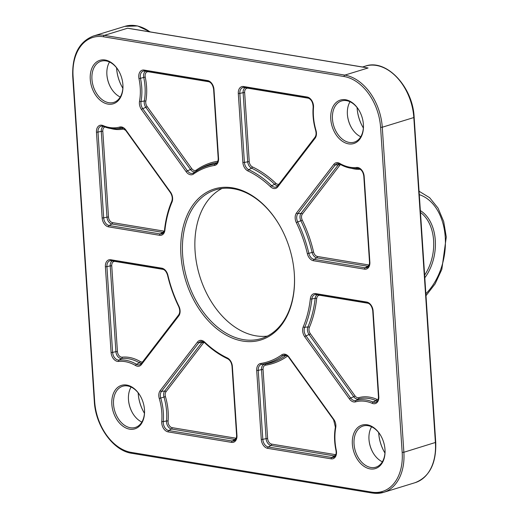 <?xml version="1.0" encoding="UTF-8"?>
<svg xmlns="http://www.w3.org/2000/svg" width="519" height="519" viewBox="0 0 519 519"><rect width="100%" height="100%" fill="white"/><g stroke="black" fill="none" stroke-linecap="round" stroke-linejoin="round"><path stroke-width="0.78" d="M330.765 119.104A22.745 15.654 -107.1 0 0 348.625 143.873A22.745 15.654 -107.1 0 0 363.391 124.3A22.745 15.654 -107.1 0 0 359.187 110.586A22.745 15.654 -107.1 0 0 340.483 100.044A22.745 15.654 -107.1 0 0 330.765 119.104M111.851 404.405A22.745 15.654 -107.1 0 0 129.711 429.174A22.745 15.654 -107.1 0 0 144.477 409.601A22.745 15.654 -107.1 0 0 140.266 395.887A22.745 15.654 -107.1 0 0 121.563 385.345A22.745 15.654 -107.1 0 0 111.851 404.405M180.936 255.089A78.998 54.378 -107.1 0 0 242.97 341.113A78.998 54.378 -107.1 0 0 294.273 273.13A78.998 54.378 -107.1 0 0 279.65 225.493A78.998 54.378 -107.1 0 0 214.684 188.864A78.998 54.378 -107.1 0 0 180.936 255.089M352.356 444.154A22.745 15.654 -107.1 0 0 370.216 468.916A22.745 15.654 -107.1 0 0 384.981 449.35A22.745 15.654 -107.1 0 0 380.771 435.636A22.745 15.654 -107.1 0 0 362.074 425.087A22.745 15.654 -107.1 0 0 352.356 444.154M90.261 79.362A22.745 15.654 -107.1 0 0 108.121 104.124A22.745 15.654 -107.1 0 0 122.886 84.558A22.745 15.654 -107.1 0 0 118.676 70.844A22.745 15.654 -107.1 0 0 99.979 60.295A22.745 15.654 -107.1 0 0 90.261 79.362M424.808 277.788A41.896 28.753 99.4 0 0 420.345 210.597M122.49 87.64A32.321 22.246 72.9 0 1 116.626 68.514M144.081 412.683A32.321 22.246 72.9 0 1 138.216 393.558M384.585 452.425A32.321 22.246 72.9 0 1 378.721 433.307M363.002 127.382A32.321 22.246 72.9 0 1 357.13 108.257M363.579 67.236L364.688 67.36M132.812 29.038L127.57 28.234L133.111 29.155M357.085 107.55A31.121 21.422 -107.1 0 0 357.124 108.179A31.121 21.422 -107.1 0 0 357.143 108.452A31.121 21.422 -107.1 0 0 362.904 127.213A31.121 21.422 -107.1 0 0 363.365 127.992M351.493 127.752A22.745 15.654 72.9 0 1 347.393 114.407A21.545 14.83 -107.1 0 0 347.412 114.595A21.545 14.83 -107.1 0 0 351.395 127.59A21.545 14.83 -107.1 0 0 360.757 136.763M350.014 101.75A21.545 14.83 -107.1 0 0 347.399 114.407M363.378 124.106A21.545 14.83 72.9 0 1 354.237 142.148A21.545 14.83 72.9 0 1 332.458 118.994A21.545 14.83 72.9 0 1 341.593 100.952A21.545 14.83 72.9 0 1 359.284 110.761M116.58 67.801A31.121 21.422 -107.1 0 0 116.619 68.43A31.121 21.422 -107.1 0 0 116.639 68.703A31.121 21.422 -107.1 0 0 122.4 87.471A31.121 21.422 -107.1 0 0 122.854 88.249M110.988 88.009A22.745 15.654 72.9 0 1 106.888 74.658A21.545 14.83 -107.1 0 0 106.901 74.853A21.545 14.83 -107.1 0 0 110.891 87.841A21.545 14.83 -107.1 0 0 120.252 97.014M109.509 62.008A21.545 14.83 -107.1 0 0 106.888 74.665M122.873 84.363A21.545 14.83 72.9 0 1 113.732 102.399A21.545 14.83 72.9 0 1 91.947 79.251A21.545 14.83 72.9 0 1 101.088 61.21A21.545 14.83 72.9 0 1 118.773 71.012M378.675 432.593A31.121 21.422 -107.1 0 0 378.714 433.222A31.121 21.422 -107.1 0 0 378.734 433.495A31.121 21.422 -107.1 0 0 384.495 452.263A31.121 21.422 -107.1 0 0 384.949 453.042M138.171 392.851A31.121 21.422 -107.1 0 0 138.21 393.48A31.121 21.422 -107.1 0 0 138.229 393.752A31.121 21.422 -107.1 0 0 143.99 412.514A31.121 21.422 -107.1 0 0 144.444 413.293M132.579 413.053A22.745 15.654 72.9 0 1 128.478 399.708A21.545 14.83 -107.1 0 0 128.491 399.896A21.545 14.83 -107.1 0 0 132.481 412.89A21.545 14.83 -107.1 0 0 141.843 422.064M131.099 387.051A21.545 14.83 -107.1 0 0 128.478 399.708M144.464 409.407A21.545 14.83 72.9 0 1 135.323 427.448A21.545 14.83 72.9 0 1 113.538 404.295A21.545 14.83 72.9 0 1 122.679 386.253A21.545 14.83 72.9 0 1 140.364 396.062M373.083 452.802A22.745 15.654 72.9 0 1 368.983 439.45A21.545 14.83 -107.1 0 0 368.996 439.645A21.545 14.83 -107.1 0 0 372.986 452.633A21.545 14.83 -107.1 0 0 382.347 461.806M371.604 426.793A21.545 14.83 -107.1 0 0 368.983 439.457M384.968 449.149A21.545 14.83 72.9 0 1 375.827 467.191A21.545 14.83 72.9 0 1 354.042 444.037A21.545 14.83 72.9 0 1 363.183 425.995A21.545 14.83 72.9 0 1 380.868 435.804M294.254 272.936A77.805 53.554 72.9 0 1 261.284 338.576A77.805 53.554 72.9 0 1 182.63 254.972A77.805 53.554 72.9 0 1 215.632 189.824A77.805 53.554 72.9 0 1 279.747 225.661M222.028 188.462A77.805 53.554 -107.1 0 0 195.079 251.151A77.805 53.554 -107.1 0 0 267.343 336.117M420.468 212.479A40.696 27.929 -80.6 0 1 424.633 275.115M160.17 390.664A1.2 0.779 37.5 0 0 161.506 391.358L198.822 342.735A1.2 0.779 -142.5 0 1 197.48 342.034L160.17 390.664A8.187 5.638 -107.1 0 0 159.268 398.469A46.872 32.262 72.9 0 1 161.746 421.447A8.187 5.638 -107.1 0 0 168.137 431.892L231.604 442.383A8.187 5.638 -107.1 0 0 236.956 435.415L232.369 366.427A8.187 5.638 -107.1 0 0 227.322 357.948A101.932 70.169 72.9 0 1 204.655 342.099A8.187 5.638 -107.1 0 0 197.48 342.034M204.96 342.787A1.2 0.551 -46.5 0 1 204.661 342.715A1.2 0.551 -46.5 0 1 204.655 342.099M202.935 341.56A6.299 4.34 -107.1 0 0 201.988 342.423L198.822 342.735A7.007 4.827 72.9 0 1 201.437 341.281L204.661 342.715C211.921 349.598 219.582 354.951 227.646 358.772A1.2 0.733 -64.7 0 1 227.322 357.948M227.893 358.817A1.2 0.733 -64.7 0 1 227.646 358.772C230.092 360.121 231.545 362.612 232.006 366.252L232.369 366.427M232.006 366.252L236.593 435.24L236.956 435.415M236.593 435.24C236.619 438.004 235.944 439.794 234.562 440.599A7.007 4.827 72.9 0 1 232.214 441.027A1.2 0.824 99.4 0 0 231.604 442.383M235.652 439.535A6.299 4.34 -107.1 0 1 234.951 439.489A1.2 0.824 99.4 0 0 235.561 438.14L172.094 427.65A1.2 0.824 99.4 0 1 171.484 429.005L168.753 430.543A7.007 4.827 72.9 0 1 163.277 421.603L166.56 420.961A1.2 0.435 -175.2 0 1 168.091 421.117A49.934 34.377 -107.1 0 0 165.451 396.633L163.978 397.061A48.76 33.566 72.9 0 1 166.56 420.961A6.299 4.34 -107.1 0 0 171.484 429.005L234.951 439.489L232.214 441.027L168.753 430.543A1.2 0.824 99.4 0 0 168.137 431.892M159.268 398.469L160.734 398.041A48.053 33.08 -107.1 0 1 163.277 421.603A1.2 0.435 -175.2 0 1 161.746 421.447M203.325 343.117A1.2 0.779 -142.5 0 0 201.988 342.423L164.679 391.047A6.299 4.34 -107.1 0 0 163.978 397.061L160.734 398.041A7.007 4.827 72.9 0 1 161.506 391.358L164.679 391.047A1.2 0.779 -142.5 0 1 166.015 391.748L203.325 343.117A5.125 3.523 72.9 0 1 204.233 342.339M73.082 76.52A46.684 32.133 72.9 0 1 103.573 36.784L344.078 76.527A46.684 32.133 72.9 0 1 380.583 127.337L402.173 452.386A46.684 32.133 72.9 0 1 371.682 492.122L131.177 452.38A46.684 32.133 72.9 0 1 94.672 401.57L73.082 76.52L72.718 76.345L94.309 401.395L94.672 401.57M256.697 370.443L261.278 439.437A8.187 5.638 -107.1 0 0 267.681 448.345L331.148 458.835A8.187 5.638 -107.1 0 0 336.28 450.291A46.872 32.262 72.9 0 1 335.728 427.63A8.187 5.638 -107.1 0 0 333.756 419.352L289.083 357.176A8.187 5.638 -107.1 0 0 281.759 354.84A101.932 70.169 72.9 0 1 260.72 363.462A8.187 5.638 -107.1 0 0 256.697 370.443L258.228 370.371A7.007 4.827 72.9 0 1 261.673 364.396A1.2 0.863 -98.8 0 1 260.72 363.462M333.834 164.335L296.518 212.965A8.187 5.638 -107.1 0 0 296.336 222.625A101.932 70.169 72.9 0 1 307.345 253.655A8.187 5.638 -107.1 0 0 313.476 260.726L364.52 269.166A8.187 5.638 -107.1 0 0 369.865 262.199L364.169 176.421A8.187 5.638 -107.1 0 0 356.631 167.475A46.872 32.262 72.9 0 1 339.66 163.375A8.187 5.638 -107.1 0 0 333.834 164.335A1.2 0.779 -142.5 0 0 335.17 165.036A7.007 4.827 72.9 0 1 337.791 163.582L339.887 164.153A1.2 0.694 -59.7 0 1 339.66 163.375M193.496 174.066A101.932 70.169 72.9 0 1 214.542 165.444A8.187 5.638 -107.1 0 0 218.557 158.464L213.977 89.476A8.187 5.638 -107.1 0 0 207.574 80.562L144.107 70.071A8.187 5.638 -107.1 0 0 138.975 78.616A46.872 32.262 72.9 0 1 139.527 101.276A8.187 5.638 -107.1 0 0 141.499 109.561L186.172 171.737A8.187 5.638 -107.1 0 0 193.496 174.066A1.2 0.843 54.5 0 1 193.632 172.833L193.438 172.963A7.007 4.827 72.9 0 1 187.404 170.816A1.2 0.383 144.3 0 0 186.172 171.737M105.389 266.714L111.085 352.485A8.187 5.638 -107.1 0 0 118.63 361.432A46.872 32.262 72.9 0 1 135.602 365.532A8.187 5.638 -107.1 0 0 141.421 364.572L178.737 315.941A8.187 5.638 -107.1 0 0 178.925 306.281A101.932 70.169 72.9 0 1 167.909 275.252A8.187 5.638 -107.1 0 0 161.785 268.18L110.735 259.74A8.187 5.638 -107.1 0 0 105.389 266.714L106.92 266.643A7.007 4.827 72.9 0 1 110.696 260.629A7.007 4.827 72.9 0 1 111.28 260.648M96.456 132.176L102.152 217.954A8.187 5.638 -107.1 0 0 108.555 226.861L159.599 235.302A8.187 5.638 -107.1 0 0 164.912 230.118A101.932 70.169 72.9 0 1 172.003 202.079A8.187 5.638 -107.1 0 0 170.511 192.14L125.838 129.964A8.187 5.638 -107.1 0 0 119.759 127.038A46.872 32.262 72.9 0 1 102.963 125.553A8.187 5.638 -107.1 0 0 96.456 132.176L97.987 132.105A7.007 4.827 72.9 0 1 101.756 126.098A7.007 4.827 72.9 0 1 103.164 126.286M238.305 93.491L242.886 162.486A8.187 5.638 -107.1 0 0 247.933 170.959A101.932 70.169 72.9 0 1 270.6 186.808A8.187 5.638 -107.1 0 0 277.775 186.872L315.085 138.249A8.187 5.638 -107.1 0 0 315.993 130.438A46.872 32.262 72.9 0 1 313.508 107.459A8.187 5.638 -107.1 0 0 307.118 97.014L243.651 86.524A8.187 5.638 -107.1 0 0 238.305 93.491L239.836 93.42A7.007 4.827 72.9 0 1 243.606 87.413A7.007 4.827 72.9 0 1 244.196 87.426M304.744 336.766L349.417 398.942A8.187 5.638 -107.1 0 0 355.496 401.868A46.872 32.262 72.9 0 1 372.298 403.354A8.187 5.638 -107.1 0 0 378.805 396.73L373.103 310.952A8.187 5.638 -107.1 0 0 366.706 302.045L315.656 293.605A8.187 5.638 -107.1 0 0 310.343 298.788A101.932 70.169 72.9 0 1 303.252 326.827A8.187 5.638 -107.1 0 0 304.744 336.766A1.2 0.383 144.3 0 1 305.976 335.845A7.007 4.827 72.9 0 1 304.698 327.34A1.2 0.675 -157 0 1 303.252 326.827M261.278 439.437L262.815 439.366L258.228 370.371L261.518 369.606L266.098 438.594L267.629 438.523L263.049 369.534L261.518 369.606A6.299 4.34 -107.1 0 1 264.612 364.234A1.2 0.863 -98.8 0 1 265.566 365.168A104.994 72.277 -107.1 0 0 287.241 356.287A5.125 3.523 72.9 0 1 287.532 356.105M286.235 355.327A6.299 4.34 -107.1 0 0 286.04 355.45A103.819 71.466 72.9 0 1 264.612 364.234L261.673 364.396A103.112 70.98 -107.1 0 0 282.959 355.677A1.2 0.843 -125.5 0 1 281.759 354.84M287.241 356.287A1.2 0.843 -125.5 0 0 286.04 355.45L282.959 355.677A7.007 4.827 72.9 0 1 284.736 355.048C286.825 355.372 288.227 356.229 288.947 357.617A1.2 0.383 -35.7 0 1 289.083 357.176M288.947 357.617L333.613 419.793A1.2 0.383 -35.7 0 1 333.756 419.352M336.28 450.291L335.936 450.284C334.281 442.24 334.093 434.533 335.384 427.169A1.2 0.519 10.1 0 0 335.728 427.63M335.936 450.284C336.52 453.424 335.91 455.682 334.106 457.051A7.007 4.827 72.9 0 1 331.758 457.479A1.2 0.824 99.4 0 0 331.148 458.835M335.19 455.98A6.299 4.34 -107.1 0 1 334.489 455.942A1.2 0.824 99.4 0 0 335.105 454.586L271.638 444.102A1.2 0.824 99.4 0 1 271.028 445.451L268.291 446.989A7.007 4.827 72.9 0 1 262.815 439.366L266.098 438.594A6.299 4.34 -107.1 0 0 271.028 445.451L334.489 455.942L331.758 457.479L268.291 446.989A1.2 0.824 99.4 0 0 267.681 448.345M349.417 398.942A1.2 0.383 -35.7 0 1 350.649 398.021L305.976 335.845L309.077 334.567L353.75 396.743A1.2 0.383 144.3 0 0 354.983 395.828L310.31 333.652A5.125 3.523 72.9 0 1 309.376 327.431A104.994 72.277 -107.1 0 0 316.681 298.548A1.2 0.461 6.3 0 0 315.156 298.36A103.819 71.466 72.9 0 1 307.929 326.918A6.299 4.34 -107.1 0 0 309.077 334.567A1.2 0.383 144.3 0 0 310.31 333.652M309.376 327.431A1.2 0.675 -157 0 0 307.929 326.918L304.698 327.34A103.112 70.98 -107.1 0 0 311.874 298.976A1.2 0.461 -173.7 0 1 310.343 298.788M367.218 302.934L316.421 294.539A1.2 0.824 -80.6 0 1 316.292 294.533A1.2 0.824 -80.6 0 1 315.656 293.605M317.252 294.695A6.299 4.34 -107.1 0 0 315.156 298.36L311.874 298.976A7.007 4.827 72.9 0 1 315.617 294.494A7.007 4.827 72.9 0 1 316.201 294.513M367.465 302.973A1.2 0.824 -80.6 0 1 367.342 302.966A1.2 0.824 -80.6 0 1 366.706 302.045M315.617 294.494L367.342 302.966C370.229 303.758 372.026 306.366 372.739 310.777L373.103 310.952M372.739 310.777L378.435 396.555L378.805 396.73M378.435 396.555C378.474 399.299 377.8 401.09 376.411 401.914A7.007 4.827 72.9 0 1 373.07 402.05A1.2 0.753 113.1 0 0 372.298 403.354M377.501 400.85A6.299 4.34 -107.1 0 1 375.905 400.545A1.2 0.753 113.1 0 0 376.684 399.241A49.934 34.377 -107.1 0 0 358.785 397.658A1.2 0.869 74.5 0 1 358.434 399.001L355.852 400.532A7.007 4.827 72.9 0 1 350.649 398.021L353.75 396.743A6.299 4.34 -107.1 0 0 358.434 399.001A48.76 33.566 72.9 0 1 375.905 400.545L373.07 402.05A48.053 33.08 -107.1 0 0 355.852 400.532A1.2 0.869 74.5 0 0 355.496 401.868M296.518 212.965A1.2 0.779 37.5 0 0 297.861 213.659L335.17 165.036L338.343 164.724L301.026 213.354A1.2 0.779 -142.5 0 1 302.363 214.049L339.679 165.418A5.125 3.523 72.9 0 1 340.665 164.601M340.159 164.212A1.2 0.694 -59.7 0 1 339.887 164.153C345.362 167.332 350.863 168.785 356.378 168.506A48.053 33.08 -107.1 0 0 357.552 168.409A1.2 0.863 -96.1 0 1 356.631 167.475M357.883 168.396L357.552 168.409A7.007 4.827 72.9 0 1 357.727 168.396C361.114 168.947 363.138 171.562 363.806 176.246L364.169 176.421M363.806 176.246L369.502 262.024L369.865 262.199M369.502 262.024C369.528 264.787 368.853 266.571 367.478 267.382A7.007 4.827 72.9 0 1 365.129 267.81A1.2 0.824 99.4 0 0 364.52 269.166M368.561 266.318A6.299 4.34 -107.1 0 1 367.861 266.273A1.2 0.824 99.4 0 0 368.471 264.917L317.427 256.483A1.2 0.824 99.4 0 1 316.817 257.839L314.086 259.377A7.007 4.827 72.9 0 1 308.837 253.324L313.593 252.059A104.994 72.277 -107.1 0 0 302.246 220.095L300.884 220.789A103.819 71.466 72.9 0 1 312.101 252.396A6.299 4.34 -107.1 0 0 316.817 257.839L367.861 266.273L365.129 267.81L314.086 259.377A1.2 0.824 99.4 0 0 313.476 260.726M296.336 222.625L297.698 221.931A103.112 70.98 -107.1 0 1 308.837 253.324L307.345 253.655M297.698 221.931A7.007 4.827 72.9 0 1 297.861 213.659L301.026 213.354A6.299 4.34 -107.1 0 0 300.884 220.789L297.698 221.931M339.29 163.861A6.299 4.34 -107.1 0 0 338.343 164.724A1.2 0.779 -142.5 0 1 339.679 165.418M242.886 162.486L244.417 162.415L239.836 93.42L243.119 92.654L247.706 161.643A6.299 4.34 -107.1 0 0 251.585 168.169A1.2 0.733 115.3 0 0 252.39 166.878A5.125 3.523 72.9 0 1 249.237 161.571L244.417 162.415A7.007 4.827 72.9 0 0 248.737 169.668A1.2 0.733 115.3 0 0 247.933 170.959M307.631 97.903L244.41 87.458A1.2 0.824 -80.6 0 1 244.287 87.452A1.2 0.824 -80.6 0 1 243.651 86.524M307.877 97.948A1.2 0.824 -80.6 0 1 307.754 97.942A1.2 0.824 -80.6 0 1 307.118 97.014M315.124 137.126A1.2 0.779 37.5 0 0 314.968 137.263C316.149 135.641 316.382 133.389 315.675 130.522C313.372 122.594 312.535 114.79 313.145 107.102A1.2 0.435 4.8 0 0 313.508 107.459M277.808 185.757A1.2 0.779 37.5 0 0 277.652 185.886L314.968 137.263A1.2 0.779 37.5 0 0 315.085 138.249M277.581 186.029A7.007 4.827 72.9 0 1 276.731 186.73L277.652 185.886A1.2 0.779 37.5 0 0 277.775 186.872M276.731 186.73A7.007 4.827 72.9 0 1 271.664 185.698A1.2 0.551 133.5 0 0 270.6 186.808M277.827 185.659A6.299 4.34 -107.1 0 1 274.674 184.31L271.664 185.698A103.112 70.98 -107.1 0 0 248.737 169.668L251.585 168.169A103.819 71.466 72.9 0 1 274.674 184.31A1.2 0.551 133.5 0 0 275.738 183.201A104.994 72.277 -107.1 0 0 252.39 166.878M245.24 87.607A6.299 4.34 -107.1 0 0 243.119 92.654L244.65 92.583A5.125 3.523 72.9 0 1 247.998 88.224L308.779 98.266M214.542 165.444A1.2 0.863 -98.8 0 1 214.957 164.088A103.112 70.98 -107.1 0 0 197.136 170.543A103.112 70.98 -107.1 0 0 193.671 172.808A1.2 0.843 54.5 0 0 193.632 172.833L199.633 169.051A103.819 71.466 72.9 0 1 217.24 162.603M195.131 171.802A6.299 4.34 -107.1 0 1 190.505 169.538A1.2 0.383 144.3 0 0 191.738 168.617L147.065 106.44A1.2 0.383 144.3 0 1 145.833 107.362L142.731 108.64A7.007 4.827 72.9 0 1 141.038 101.549L144.314 100.984A6.299 4.34 -107.1 0 0 145.833 107.362L190.505 169.538L187.404 170.816L142.731 108.64A1.2 0.383 144.3 0 0 141.499 109.561M138.975 78.616L140.48 78.317A48.053 33.08 -107.1 0 1 141.038 101.549A1.2 0.519 -169.9 0 1 139.527 101.276M208.087 81.457L144.872 71.006A1.2 0.824 -80.6 0 1 144.743 70.999A1.2 0.824 -80.6 0 1 144.107 70.071M145.696 71.161A6.299 4.34 -107.1 0 0 143.744 77.415L140.48 78.317A7.007 4.827 72.9 0 1 144.068 70.96A7.007 4.827 72.9 0 1 144.652 70.98M208.333 81.496A1.2 0.824 -80.6 0 1 208.21 81.489A1.2 0.824 -80.6 0 1 207.574 80.562M144.068 70.96L208.21 81.489C211.097 82.281 212.9 84.882 213.614 89.3L213.977 89.476M213.614 89.3L218.194 158.289L218.557 158.464M218.194 158.289C218.227 161.039 217.552 162.823 216.17 163.647A7.007 4.827 72.9 0 1 214.957 164.088L217.059 162.856M145.242 77.117L143.744 77.415A48.76 33.566 72.9 0 1 144.314 100.984A1.2 0.519 -169.9 0 1 145.833 101.257A49.934 34.377 -107.1 0 0 145.242 77.117A5.125 3.523 72.9 0 1 148.453 71.771L209.241 81.82M102.152 217.954L103.683 217.883L97.987 132.105L101.27 131.339L106.966 217.117L108.503 217.046L102.801 131.268L101.27 131.339A6.299 4.34 -107.1 0 1 103.255 126.37M101.756 126.098L115.873 128.764A48.053 33.08 -107.1 0 1 103.553 126.435A1.2 0.753 -66.9 0 1 103.32 126.396A1.2 0.753 -66.9 0 1 102.963 125.553M122.769 128.031A48.76 33.566 72.9 0 1 118.78 128.595L115.873 128.764A48.053 33.08 -107.1 0 0 120.778 127.959A1.2 0.869 -105.5 0 1 119.759 127.038M122.153 127.875L120.778 127.959A7.007 4.827 72.9 0 1 121.491 127.843L125.702 130.405A1.2 0.383 -35.7 0 1 125.838 129.964M125.702 130.405L170.368 192.581A1.2 0.383 -35.7 0 1 170.511 192.14M171.932 201.145A1.2 0.675 23 0 0 171.731 201.353A1.2 0.675 23 0 0 172.003 202.079M170.368 192.581C172.282 195.598 172.736 198.524 171.731 201.353C168.091 209.955 165.697 219.414 164.549 229.735A1.2 0.461 6.3 0 0 164.912 230.118M164.549 229.735C164.718 230.838 164.049 232.097 162.557 233.518A7.007 4.827 72.9 0 1 160.209 233.946A1.2 0.824 99.4 0 0 159.599 235.302M163.641 232.454A6.299 4.34 -107.1 0 1 162.94 232.408A1.2 0.824 99.4 0 0 163.55 231.052L112.506 222.619A1.2 0.824 99.4 0 1 111.896 223.974L109.165 225.512A7.007 4.827 72.9 0 1 103.683 217.883L106.966 217.117A6.299 4.34 -107.1 0 0 111.896 223.974L162.94 232.408L160.209 233.946L109.165 225.512A1.2 0.824 99.4 0 0 108.555 226.861M111.085 352.485L112.617 352.414L106.92 266.643L110.21 265.871L115.906 351.648L117.437 351.577L111.741 265.799A5.125 3.523 72.9 0 1 115.082 261.44L163.446 269.432M162.298 269.069L111.501 260.674A1.2 0.824 -80.6 0 1 111.371 260.668A1.2 0.824 -80.6 0 1 110.735 259.74M162.544 269.114A1.2 0.824 -80.6 0 1 162.421 269.102A1.2 0.824 -80.6 0 1 161.785 268.18M178.77 314.825A1.2 0.779 37.5 0 0 178.614 314.962C180.08 312.795 180.099 309.999 178.679 306.554C173.826 296.596 170.122 286.17 167.572 275.271L167.909 275.252M141.46 363.456A1.2 0.779 37.5 0 0 141.304 363.585L178.614 314.962A1.2 0.779 37.5 0 0 178.737 315.941M141.226 363.728A7.007 4.827 72.9 0 1 140.383 364.429L141.304 363.585A1.2 0.779 37.5 0 0 141.421 364.572M140.383 364.429A7.007 4.827 72.9 0 1 136.471 364.273A1.2 0.694 120.3 0 0 135.602 365.532M141.479 363.358A6.299 4.34 -107.1 0 1 139.364 362.794A1.2 0.694 120.3 0 0 140.234 361.542A49.934 34.377 -107.1 0 0 122.153 357.176A1.2 0.863 83.9 0 1 121.706 358.532L119.072 360.076A7.007 4.827 72.9 0 1 112.617 352.414L115.906 351.648A6.299 4.34 -107.1 0 0 121.706 358.532A48.76 33.566 72.9 0 1 139.364 362.794L136.471 364.273A48.053 33.08 -107.1 0 0 119.072 360.076A1.2 0.863 83.9 0 0 118.63 361.432M112.331 260.83A6.299 4.34 -107.1 0 0 110.21 265.871L111.741 265.799M172.094 427.65A5.125 3.523 72.9 0 1 168.091 421.117M236.288 438.159A5.125 3.523 72.9 0 1 235.561 438.14M165.451 396.633A5.125 3.523 72.9 0 1 166.015 391.748M122.153 357.176A5.125 3.523 72.9 0 1 117.437 351.577M142.621 361.873A5.125 3.523 72.9 0 1 140.234 361.542M217.889 161.208A104.994 72.277 -107.1 0 0 196.318 170.076A1.2 0.843 -125.5 0 1 196.422 170.978M147.065 106.44A5.125 3.523 72.9 0 1 145.833 101.257M196.318 170.076A5.125 3.523 72.9 0 1 191.738 168.617M112.506 222.619A5.125 3.523 72.9 0 1 108.503 217.046M164.276 231.078A5.125 3.523 72.9 0 1 163.55 231.052M110.943 128.55A49.934 34.377 -107.1 0 0 124.223 128.848M102.801 131.268A5.125 3.523 72.9 0 1 104.87 127.012M278.975 184.174A5.125 3.523 72.9 0 1 275.738 183.201M249.237 161.571L244.65 92.583M317.427 256.483A5.125 3.523 72.9 0 1 313.593 252.059M369.197 264.943A5.125 3.523 72.9 0 1 368.471 264.917M351.447 168.299A49.934 34.377 -107.1 0 0 360.29 169.278M302.246 220.095A5.125 3.523 72.9 0 1 302.363 214.049M271.638 444.102A5.125 3.523 72.9 0 1 267.629 438.523M335.825 454.612A5.125 3.523 72.9 0 1 335.105 454.586M263.049 369.534A5.125 3.523 72.9 0 1 265.566 365.168M358.785 397.658A5.125 3.523 72.9 0 1 354.983 395.828M378.137 399.474A5.125 3.523 72.9 0 1 376.684 399.241M319.983 295.142A1.2 0.824 -80.6 0 1 320.002 295.305L368.367 303.297M316.681 298.548A5.125 3.523 72.9 0 1 320.002 295.305M419.287 194.651A56.26 38.607 -80.6 0 1 445.25 237.235A56.26 38.607 -80.6 0 1 425.865 293.735M103.573 36.784A1.2 0.824 -80.6 0 1 104.325 35.37A47.878 32.956 -107.1 0 0 93.362 36.032L124.904 26.352A47.878 32.956 72.9 0 1 149.907 31.86M132.085 453.282A1.2 0.824 -80.6 0 1 131.813 453.308L372.318 493.05A1.2 0.824 -80.6 0 0 372.59 493.031A47.878 32.956 -107.1 0 0 383.554 492.369A47.878 32.956 -107.1 0 0 403.866 452.27L382.276 127.226A47.878 32.956 -107.1 0 0 344.83 75.112L104.325 35.37L127.57 28.234L368.075 67.983L344.83 75.112A1.2 0.824 99.4 0 0 344.078 76.527M380.583 127.337L382.276 127.226L413.818 117.547L435.402 442.59A47.878 32.956 72.9 0 1 415.096 482.683L383.554 492.369L372.318 493.05A1.2 0.824 -80.6 0 1 371.682 492.122M362.489 66.996L365.408 66.101A47.878 32.956 72.9 0 1 413.818 117.547L414.149 117.326L435.739 442.37C436.382 463.532 429.505 476.967 415.096 482.683M402.173 452.386L403.866 452.27L435.739 442.37M94.309 401.395C95.502 425.989 113.259 450.816 131.813 453.308A1.2 0.824 -80.6 0 1 131.177 452.38M335.384 427.169L333.613 419.793M356.378 168.506L358.168 168.409M313.145 107.102C312.931 102.1 311.134 99.045 307.754 97.942L243.606 87.413M167.572 275.271C166.482 271.684 164.763 269.627 162.421 269.102L110.696 260.629M425.995 295.681L435.117 283.874L441.818 269.413L446.282 237.027L443.7 221.542L438.036 208.1L429.641 197.707L419.06 191.239M365.733 67.528L130.379 28.636M93.362 36.032C78.953 41.754 72.076 55.189 72.718 76.345M365.408 66.101C386.363 58.517 412.975 86.991 414.149 117.326M124.904 26.352L137.6 25.95L150.393 31.944"/></g></svg>
